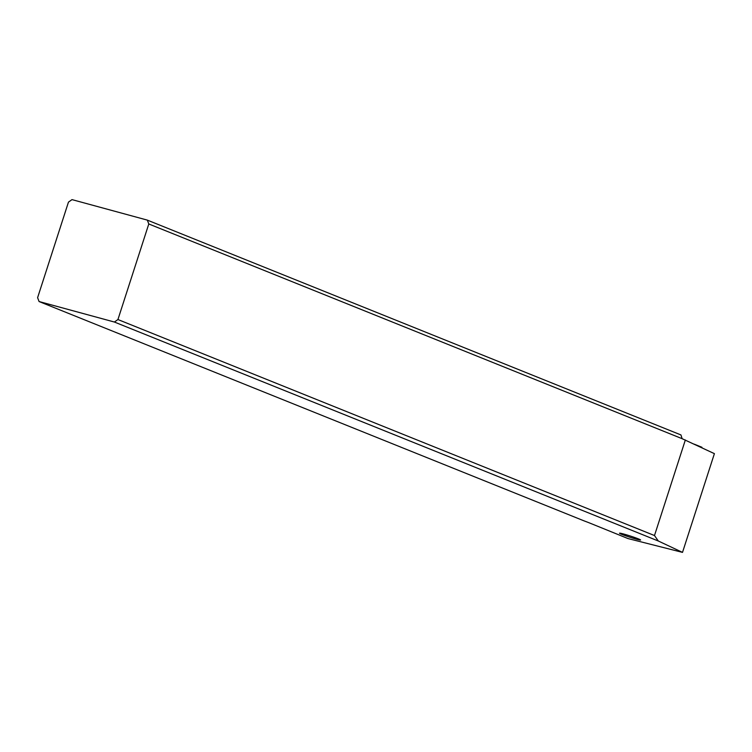 <?xml version="1.0" encoding="UTF-8"?>
<svg xmlns="http://www.w3.org/2000/svg" width="752" height="752" viewBox="0 0 752 752"><rect width="100%" height="100%" fill="white"/><g stroke="black" fill="none" stroke-linecap="round" stroke-linejoin="round"><path stroke-width="1.13" d="M701.954 447.29L694.256 444.169L701.776 447.703M590.442 523.336A33.53 1.927 -162.1 0 0 584.154 520.91L39.085 301.543L114.398 322.035L658.301 540.998L682.506 552.382L627.967 538.554L590.442 523.336M638.335 538.855A11.064 0.639 -162.1 0 0 626.698 534.888A11.064 0.639 -162.1 0 0 619.516 533.196A11.064 0.639 -162.1 0 0 621.763 534.343A11.064 0.639 -162.1 0 0 633.391 538.31A11.064 0.639 -162.1 0 0 640.582 540.002A11.064 0.639 -162.1 0 0 638.335 538.855M39.085 301.543L37.6 297.679L68.46 202.119L72.004 199.618L147.317 220.11L148.793 223.974L117.932 319.534L114.398 322.035M682.506 552.382L714.4 453.644L682.111 438.679L680.945 434.938L147.317 220.11M682.111 438.679L148.793 223.974M685.354 439.976L654.484 535.537L117.932 319.534M658.301 540.998L654.484 535.537"/></g></svg>
